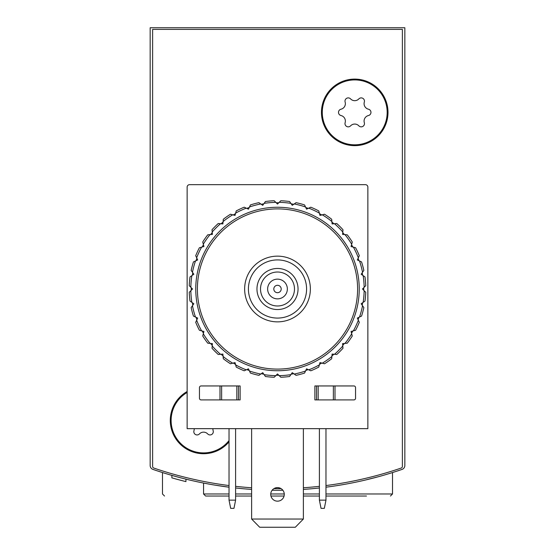 <?xml version="1.0" encoding="UTF-8"?>
<svg xmlns="http://www.w3.org/2000/svg" width="555" height="555" viewBox="0 0 555 555"><rect width="100%" height="100%" fill="white"/><g stroke="black" fill="none" stroke-linecap="round" stroke-linejoin="round"><path stroke-width="0.83" d="M150.162 413.877L150.162 465.513A4.107 4.107 0 0 0 152.93 469.398A382.02 382.02 0 0 0 229.028 487.193L215.16 485.16M325.972 487.193A382.02 382.02 0 0 0 402.07 469.398A4.107 4.107 0 0 0 404.838 465.513L404.838 27.75L150.162 27.75L150.162 465.513M229.028 496.031L205.614 496.031L203.56 493.978L203.56 483.058L210.817 484.418L203.713 483.086M215.479 485.209L229.028 487.193M364.926 480.144L378.774 476.613M177.232 476.891L169.719 474.761M235.604 487.977A382.02 382.02 0 0 0 251.623 489.406M272.137 490.245A382.02 382.02 0 0 0 282.863 490.245M303.377 489.406A382.02 382.02 0 0 0 319.396 487.977M404.838 465.513L404.838 413.877M185.939 479.145L185.939 481.608A382.02 382.02 0 0 1 171.89 477.855L171.89 475.392M171.897 477.862L174.069 478.479M175.165 478.785L176.33 479.104M235.604 496.031L251.623 496.031M270.923 496.031L284.077 496.031M303.377 496.031L319.396 496.031M325.972 496.031L366.48 496.031M164.537 496.031L162.483 493.978L162.483 472.555M259.691 527.25L251.623 519.036L259.691 527.25M229.028 485.549A382.02 382.02 0 0 1 153.735 468.031A1.644 1.644 0 0 1 152.625 466.477L152.625 29.394L402.375 29.394L402.375 466.477A1.644 1.644 0 0 1 401.265 468.031A382.02 382.02 0 0 1 325.972 485.549M319.396 486.333A382.02 382.02 0 0 1 303.377 487.762M281.059 488.622A382.02 382.02 0 0 1 273.941 488.622M251.623 487.762A382.02 382.02 0 0 1 235.604 486.333M235.806 428.661A33.272 33.272 0 0 1 235.604 429.417M229.028 441.863A33.272 33.272 0 0 1 177.988 441.731A33.272 33.272 0 0 1 187.132 391.518M388 112.367A33.272 33.272 0 0 1 338.092 141.185A33.272 33.272 0 0 1 338.092 83.555A33.272 33.272 0 0 1 388 112.367M306.582 289.002A29.082 29.082 0 0 1 262.959 314.185A29.082 29.082 0 0 1 262.959 263.812A29.082 29.082 0 0 1 306.582 289.002M298.042 289.002A20.542 20.542 0 0 1 267.232 306.79A20.542 20.542 0 0 1 267.232 271.215A20.542 20.542 0 0 1 298.042 289.002M310.363 289.002A32.863 32.863 0 0 1 261.072 317.46A32.863 32.863 0 0 1 261.072 260.545A32.863 32.863 0 0 1 310.363 289.002M294.483 289.002A16.983 16.983 0 0 1 269.008 303.71A16.983 16.983 0 0 1 269.008 274.295A16.983 16.983 0 0 1 294.483 289.002M287.358 289.002A9.858 9.858 0 0 1 272.567 297.542A9.858 9.858 0 0 1 272.567 280.462A9.858 9.858 0 0 1 287.358 289.002M281.198 289.002A3.698 3.698 0 0 1 275.655 292.201A3.698 3.698 0 0 1 275.655 285.797A3.698 3.698 0 0 1 281.198 289.002M354.728 79.92A32.454 32.454 0 0 1 382.832 128.594A32.454 32.454 0 0 1 326.624 128.594A32.454 32.454 0 0 1 354.728 79.92M340.999 109.21A5.682 5.682 0 0 0 345.127 102.058A3.247 3.247 0 0 1 350.594 98.901A5.682 5.682 0 0 0 358.856 98.901A3.247 3.247 0 0 1 364.323 102.058A5.682 5.682 0 0 0 368.458 109.21A3.247 3.247 0 0 1 368.458 115.53A5.682 5.682 0 0 0 364.323 122.683A3.247 3.247 0 0 1 358.856 125.839A5.682 5.682 0 0 0 350.594 125.839A3.247 3.247 0 0 1 345.127 122.683A5.682 5.682 0 0 0 340.999 115.53A3.247 3.247 0 0 1 340.999 109.21M229.028 440.559A32.454 32.454 0 0 1 179.092 441.766A32.454 32.454 0 0 1 187.132 392.468M212.94 428.661A5.682 5.682 0 0 0 213.162 430.763A3.247 3.247 0 0 1 207.688 433.92A5.682 5.682 0 0 0 199.432 433.92A3.247 3.247 0 0 1 193.959 430.763A5.682 5.682 0 0 0 194.181 428.661M229.028 500.138L230.672 508.352L233.96 508.352L235.604 500.138L229.028 500.138L229.028 428.661M235.604 428.661L235.604 500.138M319.396 500.138L321.04 508.352L324.328 508.352L325.972 500.138L319.396 500.138L319.396 428.661M325.972 428.661L325.972 500.138M314.879 385.947L353.903 385.947A1.644 1.644 0 0 1 355.547 387.584L355.547 398.268A1.644 1.644 0 0 1 353.903 399.912L314.879 399.912L314.879 385.947M187.132 428.661L187.132 187.132A2.463 2.463 0 0 1 189.595 184.662L365.405 184.662A2.463 2.463 0 0 1 367.868 187.132L367.868 428.661L187.132 428.661M201.097 385.947L240.121 385.947L240.121 399.912L201.097 399.912A1.644 1.644 0 0 1 199.453 398.268L199.453 387.584A1.644 1.644 0 0 1 201.097 385.947M219.995 385.947L219.995 399.912M335.005 385.947L335.005 399.912M316.523 385.947L316.523 399.912M238.477 385.947L238.477 399.912M284.278 494.387A6.778 6.778 0 0 1 274.115 500.256A6.778 6.778 0 0 1 274.115 488.518A6.778 6.778 0 0 1 284.278 494.387M251.623 428.661L251.623 519.036L303.377 519.036L303.377 428.661M303.377 519.036L295.309 527.25L259.983 527.25M189.248 285.693A88.314 88.314 0 0 1 190.011 276.931L193.841 274.253L191.163 270.417A88.314 88.314 0 0 1 193.438 261.925L197.677 259.948L195.7 255.709A88.314 88.314 0 0 1 199.418 247.738L203.935 246.531L202.721 242.008A88.314 88.314 0 0 1 207.771 234.807L212.426 234.397L212.017 229.742A88.314 88.314 0 0 1 218.24 223.519L222.895 223.929L223.304 219.267A88.314 88.314 0 0 1 230.512 214.223L235.029 215.437L236.236 210.921A88.314 88.314 0 0 1 244.207 207.202L248.446 209.179L250.423 204.941A88.314 88.314 0 0 1 258.921 202.665L262.751 205.343L264.131 203.366A86.67 86.67 0 0 1 275.793 202.346L277.5 204.053L280.809 200.75A88.314 88.314 0 0 1 289.571 201.514L292.249 205.343L296.079 202.665A88.314 88.314 0 0 1 304.577 204.941L306.554 209.179L310.793 207.202A88.314 88.314 0 0 1 318.764 210.921L319.971 215.437L324.488 214.223A88.314 88.314 0 0 1 331.696 219.267L332.105 223.929L336.76 223.519A88.314 88.314 0 0 1 342.983 229.742L342.574 234.397L347.229 234.807A88.314 88.314 0 0 1 352.279 242.008L351.065 246.531L355.582 247.738A88.314 88.314 0 0 1 359.3 255.709L357.323 259.948L361.562 261.925A88.314 88.314 0 0 1 363.837 270.417L361.159 274.253L364.989 276.931A88.314 88.314 0 0 1 365.752 285.693L362.45 289.002L365.752 292.305A88.314 88.314 0 0 1 364.989 301.074L361.159 303.751L363.837 307.581A88.314 88.314 0 0 1 361.562 316.079L357.323 318.057L359.3 322.295A88.314 88.314 0 0 1 355.582 330.267L351.065 331.474L352.279 335.99A88.314 88.314 0 0 1 347.229 343.198L342.574 343.607L342.983 348.262A88.314 88.314 0 0 1 336.76 354.485L332.105 354.076L331.696 358.731A88.314 88.314 0 0 1 324.488 363.782L319.971 362.568L318.764 367.084A88.314 88.314 0 0 1 310.793 370.802L306.554 368.825L304.577 373.064A88.314 88.314 0 0 1 296.079 375.34L292.249 372.662L289.571 376.491A88.314 88.314 0 0 1 280.809 377.254L277.5 373.952L274.191 377.254A88.314 88.314 0 0 1 265.429 376.491L262.751 372.662L258.921 375.34A88.314 88.314 0 0 1 250.423 373.064L248.446 368.825L244.207 370.802A88.314 88.314 0 0 1 236.236 367.084L235.029 362.568L230.512 363.782A88.314 88.314 0 0 1 223.304 358.731L222.895 354.076L218.24 354.485A88.314 88.314 0 0 1 212.017 348.262L212.426 343.607L207.771 343.198A88.314 88.314 0 0 1 202.721 335.99L203.935 331.474L199.418 330.267A88.314 88.314 0 0 1 195.7 322.295L197.677 318.057L193.438 316.079A88.314 88.314 0 0 1 191.163 307.581L193.841 303.751L190.011 301.074A88.314 88.314 0 0 1 189.248 292.305L192.55 289.002L189.248 285.693M190.844 287.296A86.67 86.67 0 0 1 191.863 275.634M192.46 272.269A86.67 86.67 0 0 1 195.485 260.968M196.657 257.756A86.67 86.67 0 0 1 201.597 247.155M203.31 244.193A86.67 86.67 0 0 1 210.019 234.605M212.218 231.99A86.67 86.67 0 0 1 220.488 223.721M223.11 221.521A86.67 86.67 0 0 1 232.691 214.813M235.653 213.099A86.67 86.67 0 0 1 246.253 208.153M249.466 206.987A86.67 86.67 0 0 1 260.767 203.956M279.207 202.346A86.67 86.67 0 0 1 290.869 203.366M294.233 203.956A86.67 86.67 0 0 1 305.534 206.987M308.747 208.153A86.67 86.67 0 0 1 319.347 213.099M322.309 214.813A86.67 86.67 0 0 1 331.89 221.521M334.512 223.721A86.67 86.67 0 0 1 342.782 231.99M344.981 234.605A86.67 86.67 0 0 1 351.69 244.193M353.403 247.155A86.67 86.67 0 0 1 358.343 257.756M359.515 260.968A86.67 86.67 0 0 1 362.54 272.269M363.137 275.634A86.67 86.67 0 0 1 364.156 287.296M364.156 290.709A86.67 86.67 0 0 1 363.137 302.364M362.54 305.729A86.67 86.67 0 0 1 359.515 317.037M358.343 320.242A86.67 86.67 0 0 1 353.403 330.849M351.69 333.812A86.67 86.67 0 0 1 344.981 343.392M342.782 346.015A86.67 86.67 0 0 1 334.512 354.284M331.89 356.483A86.67 86.67 0 0 1 322.309 363.192M319.347 364.906A86.67 86.67 0 0 1 308.747 369.845M305.534 371.017A86.67 86.67 0 0 1 294.233 374.042M290.869 374.639A86.67 86.67 0 0 1 279.207 375.659M275.793 375.659A86.67 86.67 0 0 1 264.131 374.639M260.767 374.042A86.67 86.67 0 0 1 249.466 371.017M246.253 369.845A86.67 86.67 0 0 1 235.653 364.906M232.691 363.192A86.67 86.67 0 0 1 223.11 356.483M220.488 354.284A86.67 86.67 0 0 1 212.218 346.015M210.019 343.392A86.67 86.67 0 0 1 203.31 333.812M201.597 330.849A86.67 86.67 0 0 1 196.657 320.242M195.485 317.037A86.67 86.67 0 0 1 192.46 305.729M191.863 302.364A86.67 86.67 0 0 1 190.844 290.709M195.755 289.002A81.745 81.745 0 0 1 318.369 218.212A81.745 81.745 0 0 1 318.369 359.793A81.745 81.745 0 0 1 195.755 289.002M197.4 289.002A80.1 80.1 0 0 1 317.55 219.634A80.1 80.1 0 0 1 317.55 358.37A80.1 80.1 0 0 1 197.4 289.002M191.246 290.307A86.261 86.261 0 0 1 191.239 289.002A86.261 86.261 0 0 1 191.246 287.698M192.328 275.308A86.261 86.261 0 0 1 192.786 272.741M196.005 260.725A86.261 86.261 0 0 1 196.893 258.276M202.152 247.003A86.261 86.261 0 0 1 203.456 244.748M210.588 234.557A86.261 86.261 0 0 1 212.267 232.559M221.056 223.769A86.261 86.261 0 0 1 223.054 222.09M233.246 214.958A86.261 86.261 0 0 1 235.5 213.654M246.774 208.396A86.261 86.261 0 0 1 249.223 207.508M261.238 204.289A86.261 86.261 0 0 1 263.805 203.831M276.196 202.748A86.261 86.261 0 0 1 278.804 202.748M291.195 203.831A86.261 86.261 0 0 1 293.762 204.289M305.777 207.508A86.261 86.261 0 0 1 308.226 208.396M319.5 213.654A86.261 86.261 0 0 1 321.754 214.958M331.945 222.09A86.261 86.261 0 0 1 333.943 223.769M342.733 232.559A86.261 86.261 0 0 1 344.412 234.557M351.544 244.748A86.261 86.261 0 0 1 352.848 247.003M358.107 258.276A86.261 86.261 0 0 1 358.995 260.725M362.214 272.741A86.261 86.261 0 0 1 362.672 275.308M363.754 287.698A86.261 86.261 0 0 1 363.754 290.307M362.672 302.697A86.261 86.261 0 0 1 362.214 305.264M358.995 317.273A86.261 86.261 0 0 1 358.107 319.729M352.848 330.995A86.261 86.261 0 0 1 351.544 333.257M344.412 343.441A86.261 86.261 0 0 1 342.733 345.446M333.943 354.236A86.261 86.261 0 0 1 331.945 355.915M321.754 363.046A86.261 86.261 0 0 1 319.5 364.351M308.226 369.609A86.261 86.261 0 0 1 305.777 370.497M293.762 373.716A86.261 86.261 0 0 1 291.195 374.167M278.804 375.256A86.261 86.261 0 0 1 276.196 375.256M263.805 374.167A86.261 86.261 0 0 1 261.238 373.716M249.223 370.497A86.261 86.261 0 0 1 246.774 369.609M235.5 364.351A86.261 86.261 0 0 1 233.246 363.046M223.054 355.915A86.261 86.261 0 0 1 221.056 354.236M212.267 345.446A86.261 86.261 0 0 1 210.588 343.441M203.456 333.257A86.261 86.261 0 0 1 202.152 330.995M196.893 319.729A86.261 86.261 0 0 1 196.005 317.273M192.786 305.264A86.261 86.261 0 0 1 192.328 302.697M264.131 203.366L265.429 201.514A88.314 88.314 0 0 1 274.191 200.75L275.793 202.346M203.56 493.978L229.028 493.978M235.604 493.978L251.623 493.978M270.736 493.978L284.264 493.978M303.377 493.978L319.396 493.978M325.972 493.978L392.517 493.978L392.517 472.555M221.632 385.947L221.632 399.912M236.832 385.947L236.832 399.912M333.368 385.947L333.368 399.912M318.168 385.947L318.168 399.912M392.517 493.978L390.463 496.031"/></g></svg>
